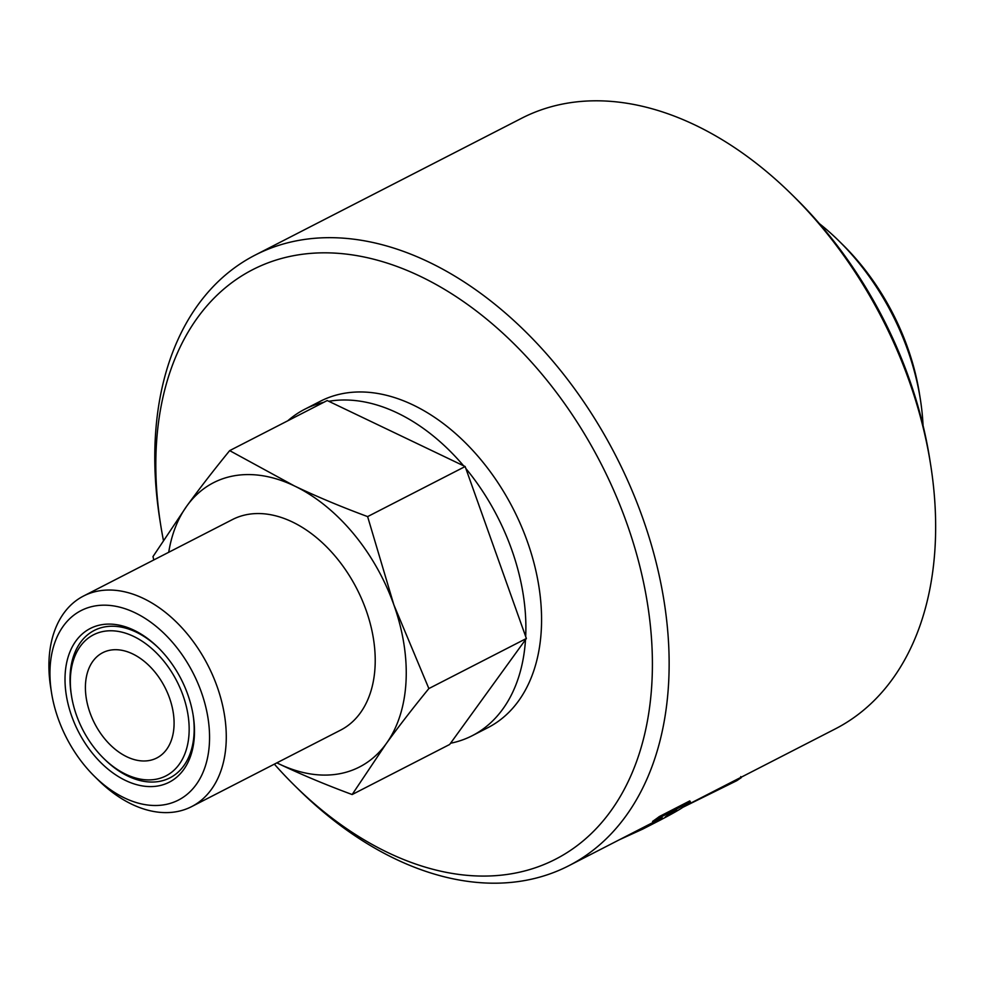 <?xml version="1.0" encoding="UTF-8"?>
<svg xmlns="http://www.w3.org/2000/svg" width="984" height="984" viewBox="0 0 984 984"><rect width="100%" height="100%" fill="white"/><g stroke="black" fill="none" stroke-linecap="round" stroke-linejoin="round"><path stroke-width="1.48" d="M682.847 807.323L736.831 780.656L741.235 777.68L740.743 776.597M661.15 818.307L661.679 819.352L642.847 829.045L619.502 839.696M163.381 540.179A331.399 221.24 62.8 0 1 160.626 524.558A331.399 221.24 62.8 0 1 294.13 255.582A331.399 221.24 62.8 0 1 652.404 663.733A331.399 221.24 62.8 0 1 294.659 785.589L298.595 789.463A343.244 229.149 -117.2 0 0 525.862 880.336A343.244 229.149 -117.2 0 0 568.74 865.772L653.13 822.403M668.899 814.358L676.881 810.262A344.425 229.936 62.8 0 1 674.581 811.8L666.562 815.921A344.425 229.936 -117.2 0 0 668.899 814.358M665.344 816.831L666.562 815.921M659.932 817.556L690.399 801.923A344.425 229.936 62.8 0 1 680.571 808.823C669.268 815.711 646.869 827.212 659.169 819.82A344.425 229.936 -117.2 0 0 662.244 817.778L653.142 822.452A344.425 229.936 -117.2 0 0 659.932 817.556L659.305 816.56L689.772 800.914L690.399 801.923M655.283 821.086L655.848 822.12L658.96 819.463M653.142 822.452L652.552 821.431A343.244 229.149 -117.2 0 0 659.305 816.56M568.74 865.772A343.244 229.149 -117.2 0 0 630.203 486.256A343.244 229.149 -117.2 0 0 298.041 240.526A343.244 229.149 -117.2 0 0 255.163 255.09L521.692 118.228A343.244 229.149 62.8 0 1 564.57 103.664A343.244 229.149 62.8 0 1 791.837 194.537A343.244 229.149 62.8 0 1 930.667 464.891A343.244 229.149 62.8 0 1 835.268 728.91L683.745 806.72M255.163 255.09A343.244 229.149 -117.2 0 0 159.765 519.109L160.626 524.558M71.488 695.799A79.298 52.939 -117.2 0 0 76.481 715.27A79.298 52.939 -117.2 0 0 103.554 758.258A79.298 52.939 -117.2 0 0 171.806 772.12A79.298 52.939 -117.2 0 0 183.012 695.417A79.298 52.939 -117.2 0 0 110.614 630.769A79.298 52.939 -117.2 0 0 71.488 695.799L71.229 694.163A82.853 55.313 62.8 0 1 93.997 630.572A82.853 55.313 62.8 0 1 158.879 648.284M193.098 714.925A82.853 55.313 62.8 0 1 169.691 777.975A82.853 55.313 62.8 0 1 104.735 759.414L103.554 758.258M187.784 694.532A86.407 57.675 62.8 0 1 193.233 715.749A86.407 57.675 62.8 0 1 150.601 786.597A86.407 57.675 62.8 0 1 71.709 716.155A86.407 57.675 62.8 0 1 83.923 632.577A86.407 57.675 62.8 0 1 158.289 647.693A86.407 57.675 62.8 0 1 187.784 694.532M169.494 697.939A59.175 39.508 62.8 0 1 156.776 757.987A59.175 39.508 62.8 0 1 89.999 712.748A59.175 39.508 62.8 0 1 102.717 652.699A59.175 39.508 62.8 0 1 169.494 697.939M428.864 688.566C412.763 708.296 398.52 726.709 386.122 743.806A159.789 106.666 -117.2 0 0 393.858 604.84L428.864 688.566L526.379 638.493L525.677 636.525A183.454 122.471 -117.2 0 0 465.85 468.495L465.149 466.527L367.622 516.6L393.858 604.84A159.789 106.666 -117.2 0 0 294.265 485.862A159.789 106.666 -117.2 0 0 186.935 505.862A159.789 106.666 -117.2 0 0 168.719 552.282M352.149 794.543C325.507 784.679 301.055 774.433 278.792 763.805A159.789 106.666 -117.2 0 0 386.122 743.806L352.149 794.543L449.663 744.47L450.549 743.252A183.454 122.471 -117.2 0 0 472.234 735.7A183.454 122.471 -117.2 0 0 525.505 639.698L526.379 638.493M276.848 762.858A159.789 106.666 -117.2 0 0 278.792 763.805L276.836 762.871M153.799 559.945L152.975 556.6L186.935 505.862C199.334 488.765 213.59 470.352 229.678 450.623L294.265 485.862C316.541 496.489 340.993 506.735 367.622 516.6M465.149 466.527L463.575 465.776A183.454 122.471 -117.2 0 0 328.779 401.3L327.205 400.549L229.678 450.623M328.779 401.3L463.575 465.776M294.659 785.589A331.399 221.24 62.8 0 1 274.351 764.138M323.748 402.321A183.454 122.471 -117.2 0 0 304.634 409.307L320.317 401.263A183.454 122.471 62.8 0 1 527.338 541.495A183.454 122.471 62.8 0 1 487.916 727.656L472.234 735.7M930.667 464.891L929.806 459.442A331.399 221.24 -117.2 0 0 795.773 198.411L791.837 194.537M201.302 692.01A106.518 71.119 62.8 0 1 186.247 795.047A106.518 71.119 62.8 0 1 94.562 776.425A106.518 71.119 62.8 0 1 51.488 692.515A106.518 71.119 62.8 0 1 104.033 605.172A106.518 71.119 62.8 0 1 201.302 692.01M94.562 776.425L98.498 780.3A118.363 79.015 -117.2 0 0 191.646 806.609A118.363 79.015 -117.2 0 0 217.095 686.5A118.363 79.015 -117.2 0 0 83.517 596.033A118.363 79.015 -117.2 0 0 50.627 687.066L51.488 692.515M83.517 596.033L232.458 519.552A118.363 79.015 62.8 0 1 366.036 610.019A118.363 79.015 62.8 0 1 340.599 730.128L191.646 806.609M465.85 468.495L525.677 636.525M525.505 639.698L450.549 743.252M304.634 409.307A183.454 122.471 -117.2 0 0 287.808 420.771M920.384 399.492L919.523 394.043A189.371 126.419 -117.2 0 0 842.931 244.881L838.995 241.006A201.203 134.328 62.8 0 1 907.703 350.083A201.203 134.328 62.8 0 1 920.384 399.492A201.203 134.328 62.8 0 1 923.054 425.494M819.426 223.675A201.203 134.328 62.8 0 1 838.995 241.006M642.847 829.045L660.879 819.783"/></g></svg>

